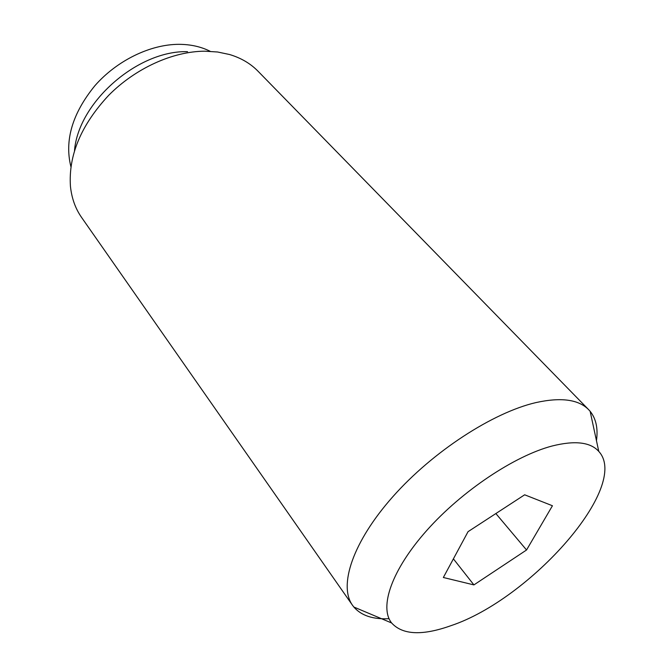 <?xml version="1.0" encoding="UTF-8"?>
<svg xmlns="http://www.w3.org/2000/svg" width="666" height="666" viewBox="0 0 666 666"><rect width="100%" height="100%" fill="white"/><g stroke="black" fill="none" stroke-linecap="round" stroke-linejoin="round"><path stroke-width="1" d="M596.461 440.676C598.168 428.496 596.062 418.706 590.134 411.297L588.686 409.698C578.596 399.442 561.022 397.069 535.972 402.58C492.94 412.495 432.767 451.581 392.815 496.728C352.739 541.899 338.345 585.655 352.53 605.302L353.829 607.017C361.347 615.642 373.085 619.53 389.036 618.681M450.974 625.665C530.419 599.225 630.844 486.055 598.767 451.398C590.409 442.099 574.866 440.301 552.122 446.004C514.527 455.869 461.888 490.967 426.873 530.344C391.75 569.755 378.962 607.142 391.625 622.976C402.58 634.973 422.361 635.872 450.974 625.665M588.686 409.698L258.033 71.229C250.508 63.52 241.009 57.95 229.545 54.512L217.607 51.998L204.77 51.19C172.902 51.349 135.531 68.198 108.675 95.338C81.11 125 68.365 155.311 70.438 186.297C71.678 198.202 75.383 208.566 81.552 217.399L352.53 605.302M187.546 51.665C137.754 50.183 78.405 102.256 74.517 150.524M524.658 494.796L552.439 505.752L526.548 549.991L473.917 584.906L443.348 577.497L468.056 531.659L524.658 494.796M473.917 584.906L453.396 558.857M526.548 549.991L495.862 513.553M70.896 166.666C64.377 140.401 72.369 113.428 94.855 85.748C116.916 60.523 150.25 44.356 178.913 44.331C190.651 44.372 201.065 46.703 210.173 51.307M598.767 451.398L590.134 411.297M391.625 622.976L353.829 607.017"/></g></svg>
